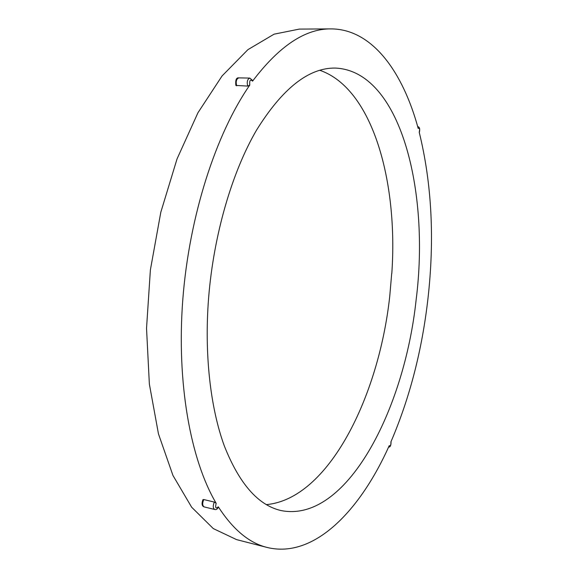 <?xml version="1.0" encoding="UTF-8"?>
<svg xmlns="http://www.w3.org/2000/svg" width="578" height="578" viewBox="0 0 578 578"><rect width="100%" height="100%" fill="white"/><g stroke="black" fill="none" stroke-linecap="round" stroke-linejoin="round"><path stroke-width="0.87" d="M391.703 273.502L389.738 296.37C378.756 397.1 328.282 499.024 266.357 504.616M391.805 273.517C398.242 182.149 372.767 88.441 319.757 70.278M267.173 547.467L236.568 539.621L213.289 528.581L191.665 507.238L172.959 475.47L158.466 433.905L149.362 384.052L146.53 328.34L150.388 269.904L160.8 212.278L177.041 158.914L197.951 112.753L222.082 75.935L247.926 49.643L274.073 34.174L299.332 29.095L330.934 28.9C372.16 28.929 402.852 71.874 418.205 128.439C419.606 127.745 419.946 129.01 419.223 132.246C431.788 183.457 434.692 238.952 427.944 298.725C422.048 350.34 409.708 398.061 390.909 441.903C391.046 444.966 390.482 446.23 389.225 445.681C360.022 511.024 313.897 558.912 267.173 547.467C249.299 543.118 233.013 529.571 218.311 506.812L218.383 507.246C217.292 509.211 216.071 509.962 214.72 509.478L204.186 506.913C202.365 505.678 202.228 503.221 203.774 499.544L214.322 502.072L216.179 503.294C190.624 460.16 176.413 383.163 182.807 299.462C189.266 215.796 216.013 133.677 249.775 85.103L247.695 86.086L235.867 85.428C235.325 80.002 236.308 77.488 238.808 77.886C236.373 78.904 235.658 81.556 236.669 85.833M204.186 506.913C201.888 506.155 201.469 503.749 202.921 499.681L203.774 499.544M252.716 80.523L252.579 81.137C279.167 46.038 305.285 28.625 330.934 28.9M208.586 298.205C213.6 235.036 231.959 172.352 256.422 130.317C282.396 88.456 308.666 67.705 335.24 68.067C400.489 70.812 429.945 191.087 416.16 299.585C404.441 410.25 346.049 523.805 280.843 510.511C258.099 505.215 239.249 483.656 224.286 445.833C210.428 407.924 204.229 354.3 208.586 298.205M214.322 502.072C212.783 505.779 212.914 508.243 214.72 509.478M218.311 506.812C215.767 509.059 215.052 507.889 216.179 503.294M252.723 80.552L249.819 78.088C247.413 79.114 246.698 81.78 247.695 86.086M249.775 85.103C249.385 80.328 250.317 79.005 252.579 81.137M419.296 132.521C420.155 129.06 419.657 127.095 417.8 126.633L417.706 126.64M249.819 78.088L238.808 77.886M391.039 441.592C391.118 445.356 390.295 447.206 388.568 447.141"/></g></svg>
